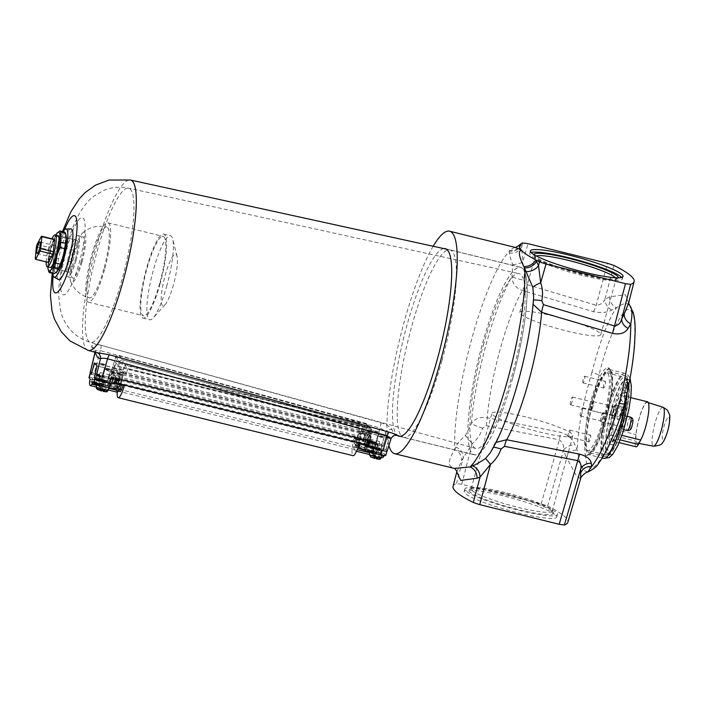 <?xml version="1.0" encoding="UTF-8"?>
<svg xmlns="http://www.w3.org/2000/svg" width="705" height="705" viewBox="0 0 705 705"><rect width="100%" height="100%" fill="white"/><g stroke="black" fill="none" stroke-linecap="round" stroke-linejoin="round"><path stroke-width="0.53" stroke-dasharray="3.52 2.64" d="M601.021 421.008A3.983 0.784 103.9 0 1 601.374 416.761A3.983 0.784 103.9 0 1 603.022 413.341A3.983 0.784 103.9 0 1 603.119 413.403A3.983 0.784 103.9 0 1 602.766 417.651A3.983 0.784 103.9 0 1 601.118 421.07A3.983 0.784 103.9 0 1 601.021 421.008M580.321 415.897A3.983 0.784 103.9 0 1 580.673 411.641A3.983 0.784 103.9 0 1 582.321 408.23A3.983 0.784 103.9 0 1 582.409 408.292A3.983 0.784 103.9 0 1 582.057 412.54A3.983 0.784 103.9 0 1 580.409 415.959A3.983 0.784 103.9 0 1 580.321 415.897M591.142 409.825A3.983 0.784 103.9 0 1 591.495 405.569A3.983 0.784 103.9 0 1 593.143 402.158A3.983 0.784 103.9 0 1 593.231 402.22A3.983 0.784 103.9 0 1 592.879 406.468A3.983 0.784 103.9 0 1 591.231 409.878A3.983 0.784 103.9 0 1 591.142 409.825M570.433 404.705A3.983 0.784 103.9 0 1 570.786 400.458A3.983 0.784 103.9 0 1 572.434 397.047A3.983 0.784 103.9 0 1 572.53 397.1A3.983 0.784 103.9 0 1 572.178 401.356A3.983 0.784 103.9 0 1 570.53 404.767A3.983 0.784 103.9 0 1 570.433 404.705M588.807 441.832A3.446 0.679 103.9 0 1 589.116 438.149A3.446 0.679 103.9 0 1 590.543 435.188A3.446 0.679 103.9 0 1 590.623 435.241A3.446 0.679 103.9 0 1 590.314 438.924A3.446 0.679 103.9 0 1 588.886 441.876A3.446 0.679 103.9 0 1 588.807 441.832M568.098 436.712A3.446 0.679 103.9 0 1 568.406 433.029A3.446 0.679 103.9 0 1 569.834 430.076A3.446 0.679 103.9 0 1 569.913 430.129A3.446 0.679 103.9 0 1 569.614 433.813A3.446 0.679 103.9 0 1 568.186 436.765A3.446 0.679 103.9 0 1 568.098 436.712M603.639 387.988A3.446 0.679 103.9 0 1 603.947 384.304A3.446 0.679 103.9 0 1 605.375 381.343A3.446 0.679 103.9 0 1 605.454 381.396A3.446 0.679 103.9 0 1 605.146 385.08A3.446 0.679 103.9 0 1 603.718 388.041A3.446 0.679 103.9 0 1 603.639 387.988M582.929 382.877A3.446 0.679 103.9 0 1 583.238 379.193A3.446 0.679 103.9 0 1 584.665 376.232A3.446 0.679 103.9 0 1 584.745 376.285A3.446 0.679 103.9 0 1 584.445 379.969A3.446 0.679 103.9 0 1 583.017 382.93A3.446 0.679 103.9 0 1 582.929 382.877M612.143 389.706L624.445 403.621C613.491 442.326 593.636 476.827 588.402 466.261C586.71 464.313 585.679 460.48 585.309 454.76L586.34 455.395L590.111 453.456L595.17 445.833L605.331 419.898C608.556 409.191 610.821 399.127 612.143 389.706L612.345 374.972L609.437 368.204L605.674 370.495L601.506 377.66C598.289 383.723 595.17 391.425 592.165 400.766L599.091 374.928L601.506 377.66M585.309 454.76L585.159 454.584A45.094 8.865 -76.1 0 0 586.322 455.395A45.094 8.865 -76.1 0 0 604.203 419.616A45.094 8.865 -76.1 0 0 607.939 367.834A45.094 8.865 -76.1 0 0 590.059 403.613A45.094 8.865 -76.1 0 0 588.314 410.354L592.165 400.766M531.077 252.46A48.037 6.345 15.4 0 0 529.728 253.448A48.037 6.345 15.4 0 0 583.573 274.73A48.037 6.345 15.4 0 0 622.356 278.969A48.037 6.345 15.4 0 0 621.695 277.418M533.764 254.523A43.86 5.79 15.4 0 0 533.923 255.404A43.86 5.79 15.4 0 0 582.92 273.989A43.86 5.79 15.4 0 0 617.747 278.493A43.86 5.79 15.4 0 0 618.338 277.814M536.293 255.95A42 5.552 15.4 0 0 535.06 256.832A42 5.552 15.4 0 0 535.218 257.642A42 5.552 15.4 0 0 582.136 275.443A42 5.552 15.4 0 0 615.483 279.753A42 5.552 15.4 0 0 616.047 279.136A42 5.552 15.4 0 0 615.439 277.752M553.654 316.096A42 5.552 15.4 0 0 519.752 312.403A42 5.552 15.4 0 0 566.829 331.006A42 5.552 15.4 0 0 600.739 334.708A42 5.552 15.4 0 0 553.654 316.096M503.634 493.209A48.037 6.345 15.4 0 0 464.851 488.979A48.037 6.345 15.4 0 0 518.695 510.261A48.037 6.345 15.4 0 0 557.479 514.491A48.037 6.345 15.4 0 0 503.634 493.209M502.929 495.747A48.037 6.345 15.4 0 0 464.154 491.517A48.037 6.345 15.4 0 0 517.999 512.799A48.037 6.345 15.4 0 0 556.783 517.029A48.037 6.345 15.4 0 0 502.929 495.747M504.286 493.949A43.86 5.79 15.4 0 0 469.459 489.446A43.86 5.79 15.4 0 0 518.043 509.521A43.86 5.79 15.4 0 0 553.275 512.535A43.86 5.79 15.4 0 0 504.286 493.949M505.071 492.504A42 5.552 15.4 0 0 471.715 488.186A42 5.552 15.4 0 0 471.16 488.803A42 5.552 15.4 0 0 518.237 507.415A42 5.552 15.4 0 0 552.147 511.107A42 5.552 15.4 0 0 551.98 510.297A42 5.552 15.4 0 0 505.071 492.504M525.868 416.972A42 5.552 15.4 0 0 491.967 413.28A42 5.552 15.4 0 0 539.043 431.883A42 5.552 15.4 0 0 572.953 435.584A42 5.552 15.4 0 0 525.868 416.972M443.815 248.583A96.603 18.991 -76.1 0 0 404.37 335.034A96.603 18.991 -76.1 0 0 396.668 434.765A96.603 18.991 -76.1 0 0 397.638 435.637M522.951 268.755A96.603 18.991 -76.1 0 0 520.678 267.283A96.603 18.991 -76.1 0 0 480.687 350.2A96.603 18.991 -76.1 0 0 472.094 453.385A96.603 18.991 -76.1 0 0 474.368 454.848A96.603 18.991 -76.1 0 0 514.35 371.94A96.603 18.991 -76.1 0 0 522.951 268.755M587.688 472.112L584.392 470.596C581.678 467.864 579.263 461.026 577.148 450.054L574.875 444.714C572.583 438.713 567.772 434.571 560.449 432.262L487.243 417.783C480.087 416.664 474.809 418.576 471.416 423.511L465.397 435.523C460.444 439.885 457.219 443.718 455.721 447.023L454.822 449.728C449.482 457.668 448.072 463.238 450.601 466.437L454.161 468.393M514.65 247.27L509.574 250.381L509.424 252.883C509.468 254.919 510.561 258.814 512.694 264.56L511.989 276.519C512.112 283.339 515.575 288.001 522.379 290.495L593.478 311.645C600.977 313.179 607.093 312.632 611.808 309.997L616.54 307.759C608.062 319.876 599.867 341.37 591.953 372.249L599.091 374.928C608.045 335.739 625.67 300.683 631.09 311.293C638.236 314.906 634.579 365.763 624.445 403.621L624.524 403.824M628.64 302.965L625.282 294.672L609.543 296.84A10.443 8.451 -115.4 0 0 616.54 307.759C622.797 303.168 627.186 302.419 629.706 305.512M453.086 486.318A139.264 18.392 -164.6 0 1 456.54 483.551L461.731 484.264L541.184 503.881L547.662 506.049A139.264 18.392 -164.6 0 1 567.825 522.308M522.819 242.952L521.762 246.574L521.321 243.586A10.443 10.02 169.9 0 1 509.574 250.381M495.985 442.449L492.804 447.728A10.443 1.392 -160.1 0 1 492.777 447.508L490.142 452.971L492.804 447.728A102.692 20.189 -76.1 0 0 533.253 300.586L533.685 296.708L533.209 300.418A10.443 1.357 10.9 0 0 533.253 300.586L532.98 302.181L533.209 300.418A10.443 1.357 10.9 0 1 533.447 300.198M591.953 372.249C582.973 402.74 578.038 428.675 577.148 450.054A10.443 7.006 -21.6 0 0 565.577 455.783L575.959 474.994L580.603 478.898M533.095 304.287L532.971 302.189C530.416 344.78 509.874 418.911 493.932 445.022L492.777 447.508A10.443 1.392 -160.1 0 1 493.465 447.27M433.187 246.256A114.589 22.525 -76.1 0 0 397.126 350.235A114.589 22.525 -76.1 0 0 388.904 445.534M609.543 296.84L604.811 299.572L613.932 265.45M456.814 471.874L461.572 460.753L472.244 443.753C477.109 439.567 480.581 434.412 482.669 428.279L486.142 425.582A10.443 1.992 -78.9 0 0 487.243 417.783A90.804 17.854 103.9 0 1 522.379 290.495A10.443 2.124 -73.3 0 0 525.225 284.018L523.568 280.088C524.855 273.981 524.52 268.05 522.564 262.313L521.762 246.574A10.443 9.667 -10.2 0 1 509.424 252.883M547.662 506.049L563.568 449.984L565.577 455.783M455.721 447.023A10.443 8.398 31.5 0 1 463.176 457.986L456.54 483.551M588.314 410.354C585.009 429.618 583.952 444.361 585.159 454.584M486.142 425.582L559.373 439.849C562.625 442.273 564.026 445.648 563.568 449.984A10.443 6.389 -20.1 0 1 574.875 444.714M611.808 309.997A10.443 7.958 -119.4 0 1 604.811 299.572C603.127 303.009 600.272 304.921 596.245 305.309L525.225 284.018M461.731 484.264L472.244 443.753L465.397 435.523M521.427 244.335A10.443 9.958 -11 0 1 509.768 251.068A114.589 22.525 -76.1 0 0 471.945 338.259A114.589 22.525 -76.1 0 0 454.822 449.728A10.443 8.812 30.5 0 1 461.572 460.753M482.669 428.279A10.443 1.04 -160.5 0 1 471.416 423.511A102.692 20.189 -76.1 0 1 511.989 276.519A10.443 1.71 11.3 0 0 523.568 280.088M541.184 503.881L559.373 439.849A10.443 1.992 -79 0 0 560.449 432.262M512.694 264.56A10.443 2.459 -20.2 0 0 522.564 262.313L528.001 243.666M593.478 311.645A10.443 2.124 -73.3 0 0 596.245 305.309L607.454 263.282M104.904 381.449L101.185 379.977L107.583 381.74L104.904 381.449M108.059 369.993L104.34 368.521L107.019 368.812L110.738 370.284L108.059 369.993M100.225 376.162L96.514 374.69L102.904 376.452L100.225 376.162M103.379 364.696L99.669 363.234L102.34 363.524L106.058 364.996L103.379 364.696M373.43 443.612L369.711 442.141L372.39 442.432L376.109 443.903L373.43 443.612M376.585 432.156L372.866 430.685L375.545 430.975L379.264 432.447L376.585 432.156M378.109 448.909L374.39 447.437L377.069 447.728L380.779 449.2L378.109 448.909M381.264 437.444L377.545 435.981L380.224 436.272L383.943 437.735L381.264 437.444M122.926 359.964A2.653 2.6 102.4 0 0 119.727 361.815L115.153 376.805L118.096 377.898L122.67 362.908A2.653 0.529 105.4 0 0 122.934 359.973A2.653 0.529 105.4 0 0 122.926 359.964L119.03 355.567A2.653 2.503 159.7 0 0 115.717 357.276L119.727 361.815L122.67 362.908L371.658 431.063A2.653 2.6 104.5 0 0 369.817 427.97L122.749 359.92L369.817 427.97L367.631 426.534L365.842 423.476A2.653 2.503 157.6 0 1 367.481 424.895L369.755 427.953M122.749 359.92L122.793 359.938A2.653 2.653 0 0 1 122.934 359.973L369.817 427.97A2.653 0.529 -74.6 0 1 369.552 430.914L367.561 439.497L369.676 439.647L371.658 431.063L369.42 429.592L367.578 426.446A2.653 0.458 13.8 0 0 364.635 425.353A2.653 0.529 105.4 0 1 365.728 423.352A2.653 0.529 105.4 0 1 365.842 423.476L119.03 355.567A2.653 0.529 -74.6 0 0 118.925 355.435A2.653 0.529 -74.6 0 0 117.823 357.435L115.691 357.179L110.976 372.073L362.555 433.822L364.635 425.353L117.823 357.435L113.082 372.222M397.162 435.426C394.897 435.249 393.187 433.311 392.033 429.618C390.729 427.071 386.983 424.762 380.815 422.692L101.15 345.3C94.805 343.961 91.624 344.472 91.597 346.834L93.8 351.187L95.757 352.491M62.824 256.021A16.444 3.234 -76.1 0 0 64.181 237.136A16.444 3.234 -76.1 0 0 57.66 250.187A16.444 3.234 -76.1 0 0 56.303 269.072A16.444 3.234 -76.1 0 0 62.824 256.021A16.444 3.234 -76.1 0 0 64.181 237.136A16.444 3.234 -76.1 0 0 57.66 250.187A16.444 3.234 -76.1 0 0 56.303 269.072A16.444 3.234 -76.1 0 0 62.824 256.021M75.444 259.14A16.444 3.234 -76.1 0 0 76.81 240.255A16.444 3.234 -76.1 0 0 70.288 253.306A16.444 3.234 -76.1 0 0 68.923 272.192A16.444 3.234 -76.1 0 0 75.444 259.14A16.444 3.234 103.9 0 1 68.923 272.192A16.444 3.234 103.9 0 1 70.288 253.306A16.444 3.234 103.9 0 1 76.81 240.255A16.444 3.234 103.9 0 1 75.444 259.14M483.392 345.08A90.09 17.713 103.9 0 1 519.021 273.584A90.09 17.713 103.9 0 1 511.645 377.06A90.09 17.713 103.9 0 1 475.84 448.503A90.09 17.713 103.9 0 1 483.392 345.08M52.734 273.381A24.79 4.873 103.9 0 1 56.356 248.706A24.79 4.873 103.9 0 1 63.036 231.663M58.4 279.506A26.111 5.129 103.9 0 1 60.824 249.623A26.111 5.129 103.9 0 1 70.897 228.878M441.956 360.74A96.497 18.973 103.9 0 1 403.692 437.303A96.497 18.973 103.9 0 1 403.595 437.276A96.497 18.973 103.9 0 1 411.685 326.486A96.497 18.973 103.9 0 1 449.852 249.905A96.497 18.973 103.9 0 1 449.949 249.923A96.497 18.973 103.9 0 1 441.956 360.74M512.65 378.197A96.497 18.973 103.9 0 1 474.386 454.76A96.497 18.973 103.9 0 1 482.387 343.943A96.497 18.973 103.9 0 1 520.651 267.38A96.497 18.973 103.9 0 1 512.65 378.197M111.549 377.193C114.545 377.889 115.946 377.986 115.77 377.501L113.849 383.494L112.633 382.119L94.373 377.607L114.272 382.524M389.257 438.034L370.169 433.319L367.587 430.394L386.675 435.108L389.257 438.034L385.838 449.57L387.08 450.988A5.085 0.67 -164.6 0 1 387.142 451.147M385.838 449.57L367.878 445.41M115.655 378.206L115.153 376.805M367.561 439.497L118.096 377.898M369.817 427.97A2.653 2.653 0 0 1 371.694 431.125L369.702 439.726L376.162 442.529M365.49 434.914L367.578 426.446A2.653 2.503 157.6 0 0 367.481 424.895A2.653 2.653 0 0 0 365.728 423.352L118.925 355.435A2.653 2.653 0 0 0 115.691 357.179L110.976 372.073L104.481 369.191L369.094 434.527C366.098 433.831 364.696 433.734 364.882 434.218L363.445 440.396L364.811 434.06L365.49 434.914L362.555 433.822M367.587 430.394L364.661 441.771L363.445 440.396C363.269 439.902 364.67 440.008 367.666 440.695L376.038 442.766A5.085 0.67 -164.6 0 1 381.678 444.864L382.921 446.274L386.675 435.108M380.815 422.692A5.305 1.057 105.5 0 1 379.986 428.023C383.212 429.424 385.009 431.081 385.388 433.002A5.305 4.97 -17.3 0 1 392.033 429.618M90.143 372.751A5.085 0.67 -164.6 0 1 94.25 373.192L102.63 375.263L108.508 377.448L109.716 378.823L113.434 367.649L116.025 370.574L96.964 365.869M112.633 382.119L116.025 370.574M389.054 438.607L390.984 438.907M95.034 352.676C95.069 350.711 96.823 350.006 100.313 350.579L94.25 373.192M93.342 366.979L91.253 374.082M370.169 433.319L367.569 445.067M364.661 441.771L382.921 446.274M91.456 374.311L109.716 378.823M101.15 345.3A5.305 1.057 105.5 0 1 100.313 350.579L379.986 428.023L376.038 442.766M387.08 450.988L390.799 439.118A5.305 5.191 -86 0 1 396.166 435.249M91.597 346.834A5.305 4.926 -17.5 0 1 94.999 350.006L94.999 350.006A5.305 4.926 -17.5 0 1 95.122 352.315M94.382 362.943L113.434 367.649M92.558 381.775L119.321 388.385L119.083 389.257A9.553 1.877 -76.1 0 1 120.414 381.061L111.831 378.946A9.553 1.877 103.9 0 1 111.954 378.462L114.844 367.975L123.428 370.099L126.424 373.483L117.841 371.368L115.937 378.277M114.844 367.975L117.841 371.368M367.807 445.675L366.812 444.547L358.228 442.423A9.553 1.877 103.9 0 1 354.571 449.526A9.553 1.877 103.9 0 1 355.232 439.039L363.824 441.163A9.553 1.877 103.9 0 1 363.947 440.678L366.838 430.191L369.834 433.584L366.944 444.062A9.553 1.877 103.9 0 1 366.812 444.547M363.824 441.163L362.828 440.035A15.889 3.12 103.9 0 1 362.96 439.55L367.446 424.639L371.852 429.627L369.147 440.792M120.414 381.061L119.418 379.933A15.889 3.12 -76.1 0 0 117.233 392.174M119.418 379.933L110.835 377.818A15.889 3.12 103.9 0 1 110.967 377.334L115.444 362.423L119.859 367.411L117.153 378.576M355.232 439.039L354.245 437.911L362.828 440.035M354.245 437.911A15.889 3.12 -76.1 0 0 353.055 455.677M114.818 382.33L123.401 384.445A9.553 1.877 -76.1 0 1 123.155 385.265M111.831 378.946L110.835 377.818M367.446 424.639L115.444 362.423M366.318 427.362L114.325 365.137M127.737 368.733L362.555 426.71L359.559 423.317L124.741 365.34L127.737 368.733L126.424 373.483M371.852 429.627L119.859 367.411M371.297 433.002L119.304 370.777M366.838 430.191L358.255 428.076L359.559 423.317M123.428 370.099L124.741 365.34M369.834 433.584L361.251 431.46L358.255 428.076M361.251 431.46L362.555 426.71M124.397 385.573L123.401 384.445M359.224 443.551L358.228 442.423M375.324 457.607L375.271 455.553A6.204 0.82 15.4 0 0 374.381 455.324A6.204 0.82 15.4 0 0 373.509 455.122L373.906 457.563L370.909 456.831A4.177 0.555 -164.6 0 1 373.412 457.007M373.509 455.122L374.32 456.047L369.367 454.822L370.909 456.831M371.2 457.157A4.177 0.555 -164.6 0 0 374.69 458.453L370.566 456.875M370.601 450.266L371.412 451.191L370.997 452.707L370.601 450.266A6.204 0.82 15.4 0 0 369.702 450.037A6.204 0.82 15.4 0 0 368.83 449.825L369.226 452.275L366.239 451.535A4.177 0.555 -164.6 0 1 368.733 451.72M366.239 451.535L364.767 448.997A6.266 0.828 15.4 0 0 371.791 451.773A6.266 0.828 15.4 0 0 376.849 452.328A6.266 0.828 15.4 0 0 369.825 449.552A6.266 0.828 15.4 0 0 364.767 448.997L365.613 445.921A6.266 0.828 -164.6 0 1 370.671 446.476A6.266 0.828 -164.6 0 1 377.695 449.252A6.266 0.828 -164.6 0 1 372.637 448.697A6.266 0.828 -164.6 0 1 365.613 445.921M368.83 449.825L369.649 450.751L364.688 449.526A6.204 0.82 15.4 0 0 364.978 449.861L366.529 451.861L365.886 451.588L370.063 453.192L366.529 451.861A4.177 0.555 -164.6 0 0 370.01 453.165L370.751 452.011A6.204 0.82 15.4 0 0 371.65 452.24A6.204 0.82 15.4 0 0 372.522 452.443L371.835 453.632C376.452 453.967 374.707 454.716 376.849 452.328L377.695 449.252M377.316 453.994A6.266 0.828 -164.6 0 1 370.292 451.218A6.266 0.828 -164.6 0 1 375.351 451.764A6.266 0.828 -164.6 0 1 382.374 454.54A6.266 0.828 -164.6 0 1 377.316 453.994M369.208 442.855A3.313 0.652 -76.1 0 0 369.482 439.048A3.313 0.652 -76.1 0 0 368.169 441.674A3.313 0.652 -76.1 0 0 367.895 445.481A3.313 0.652 -76.1 0 0 369.208 442.855M379.061 445.287A3.313 0.652 -76.1 0 0 379.334 441.48A3.313 0.652 -76.1 0 0 378.021 444.106A3.313 0.652 -76.1 0 0 377.739 447.913A3.313 0.652 -76.1 0 0 379.061 445.287M359.418 440.933A6.9 1.357 -76.1 0 0 359.991 433.011A6.9 1.357 -76.1 0 0 357.259 438.484A6.9 1.357 -76.1 0 0 356.686 446.406A6.9 1.357 -76.1 0 0 359.418 440.933M369.773 443.489A6.9 1.357 -76.1 0 0 370.345 435.567A6.9 1.357 -76.1 0 0 367.605 441.039A6.9 1.357 -76.1 0 0 367.041 448.962A6.9 1.357 -76.1 0 0 369.773 443.489M371.288 453.042L371.782 453.597A4.177 0.555 -164.6 0 0 374.276 453.782L371.288 453.042L371.702 451.517L372.522 452.443M370.997 452.707L373.985 453.447L376.373 452.416A6.204 0.82 15.4 0 1 376.664 452.742L374.276 453.782M376.029 458.091L378.664 458.743L381.044 457.704A6.204 0.82 15.4 0 1 381.334 458.038L378.955 459.07L375.959 458.329M384.093 455.536L384.551 453.87L357.99 447.49M384.551 453.87L385.714 455.192A6.9 0.908 -164.6 0 1 385.794 455.404M381.467 450.301L381.484 450.231A6.9 0.908 15.4 0 0 387.054 450.839A6.9 0.908 15.4 0 0 386.974 450.627L386.093 449.631L389.045 438.14L386.463 435.223L383.185 446.344L382.313 445.357A6.9 0.908 15.4 0 0 374.663 442.511L373.412 447.067L365.833 445.199L354.536 443.586L355.452 444.626L354.8 446.996A11.668 2.291 -76.1 0 0 355.54 451.041A11.668 2.291 -76.1 0 0 357.135 449.631L357.787 447.261M373.412 447.067A6.9 0.908 -164.6 0 1 381.052 449.913L382.216 451.235L355.452 444.626M377.862 447.851A3.842 0.511 -164.6 0 1 382.18 449.552A3.842 0.511 -164.6 0 1 379.07 449.217L377.307 448.777A3.842 0.511 -164.6 0 1 372.998 447.076A3.842 0.511 -164.6 0 1 376.1 447.419L377.862 447.851L376.611 452.416A3.842 0.511 -164.6 0 1 380.92 454.117A3.842 0.511 -164.6 0 1 377.818 453.782L376.047 453.341A3.842 0.511 -164.6 0 1 371.738 451.641A3.842 0.511 -164.6 0 1 374.84 451.976L376.611 452.416M369.499 446.899L373.897 448.424M381.484 450.231L373.914 448.362M386.093 449.631L359.33 443.022L362.282 431.531L359.7 428.614L356.422 439.735L355.796 439.03L354.536 443.586M359.955 443.736L359.33 443.022M382.031 455.774L369.861 452.769M382.216 451.235L381.564 453.606L354.8 446.996M381.564 453.606A11.668 2.291 -76.1 0 0 382.304 457.651M374.663 442.511L367.094 440.634L365.833 445.199M372.628 443.489A3.842 0.511 -164.6 0 1 368.318 441.788A3.842 0.511 -164.6 0 1 371.42 442.123L373.192 442.564A3.842 0.511 -164.6 0 1 377.501 444.265A3.842 0.511 -164.6 0 1 374.399 443.921L372.628 443.489L371.376 448.054A3.842 0.511 -164.6 0 1 367.058 446.344A3.842 0.511 -164.6 0 1 370.169 446.688L371.932 447.12A3.842 0.511 -164.6 0 1 376.25 448.829A3.842 0.511 -164.6 0 1 373.139 448.486L371.376 448.054M367.094 440.634L355.796 439.03M383.185 446.344L356.422 439.735M386.463 435.223L359.7 428.614M389.045 438.14L362.282 431.531M381.334 458.038L376.382 456.814L377.201 457.739M376.382 456.814L376.188 457.492M375.271 455.553L376.091 456.479L381.044 457.704M376.091 456.479L375.836 457.404M374.32 456.047L373.906 457.563M375.43 457.298L374.611 456.373L369.658 455.148M374.611 456.373L374.196 457.898M376.664 452.742L371.702 451.517M371.412 451.191L376.373 452.416M369.649 450.751L369.226 452.275M370.751 452.011L369.94 451.085L364.978 449.861M369.94 451.085L369.517 452.601M92.408 378.47L91.483 382.075A6.204 0.82 15.4 0 0 91.773 382.401L93.324 384.41A4.177 0.555 -164.6 0 0 96.805 385.705L92.681 384.137L96.858 385.741L97.554 384.551A6.204 0.82 15.4 0 0 98.444 384.78A6.204 0.82 15.4 0 0 99.317 384.992L98.629 386.181C103.247 386.516 101.502 387.265 103.644 384.868A6.266 0.828 15.4 0 0 96.62 382.092A6.266 0.828 15.4 0 0 91.562 381.546A6.266 0.828 15.4 0 0 98.585 384.322A6.266 0.828 15.4 0 0 103.644 384.868L104.49 381.793A6.266 0.828 -164.6 0 1 99.431 381.246A6.266 0.828 -164.6 0 1 92.408 378.47A6.266 0.828 -164.6 0 1 97.466 379.017A6.266 0.828 -164.6 0 1 104.49 381.793M95.624 382.374L96.444 383.3L91.483 382.075L93.034 384.084L96.021 384.824L95.624 382.374A6.204 0.82 15.4 0 1 96.497 382.577A6.204 0.82 15.4 0 1 97.396 382.815L97.792 385.256L100.789 385.996L103.168 384.956A6.204 0.82 15.4 0 1 103.459 385.291L101.079 386.322L98.083 385.582L98.577 386.146A4.177 0.555 -164.6 0 0 101.079 386.322M102.824 390.64L105.459 391.284L107.847 390.253A6.204 0.82 15.4 0 1 108.138 390.579L105.75 391.619L102.763 390.878M100.207 389.557A4.177 0.555 -164.6 0 0 97.704 389.371L100.7 390.112L100.304 387.671A6.204 0.82 15.4 0 1 101.176 387.873A6.204 0.82 15.4 0 1 102.066 388.102L102.119 390.156M102.146 384.313A6.266 0.828 -164.6 0 1 109.169 387.089A6.266 0.828 -164.6 0 1 104.111 386.534A6.266 0.828 -164.6 0 1 97.087 383.758A6.266 0.828 -164.6 0 1 102.146 384.313M109.002 377.686A3.313 0.652 103.9 0 1 110.324 375.06A3.313 0.652 103.9 0 1 110.042 378.867A3.313 0.652 103.9 0 1 108.729 381.493A3.313 0.652 103.9 0 1 109.002 377.686M99.158 375.254A3.313 0.652 103.9 0 1 100.471 372.628A3.313 0.652 103.9 0 1 100.198 376.435A3.313 0.652 103.9 0 1 98.885 379.061A3.313 0.652 103.9 0 1 99.158 375.254M118.793 379.607A6.9 1.357 103.9 0 1 121.533 374.135A6.9 1.357 103.9 0 1 120.96 382.057A6.9 1.357 103.9 0 1 118.228 387.53A6.9 1.357 103.9 0 1 118.793 379.607M108.447 377.052A6.9 1.357 103.9 0 1 111.178 371.579A6.9 1.357 103.9 0 1 110.606 379.501A6.9 1.357 103.9 0 1 107.874 384.974A6.9 1.357 103.9 0 1 108.447 377.052M97.995 389.706A4.177 0.555 -164.6 0 0 101.485 391.002L97.361 389.424M90.231 379.14L116.995 385.75L116.078 384.719L94.549 378.224L95.809 373.659L103.379 375.527L102.128 380.092M88.98 377.616A6.9 0.908 -164.6 0 1 94.549 378.224M120.238 389.424L119.321 388.385M99.423 376.038A3.842 0.511 -164.6 0 1 95.113 374.329A3.842 0.511 -164.6 0 1 98.224 374.672L99.987 375.104A3.842 0.511 -164.6 0 1 104.296 376.814A3.842 0.511 -164.6 0 1 101.194 376.47L99.423 376.038L98.171 380.594A3.842 0.511 -164.6 0 1 93.862 378.893A3.842 0.511 -164.6 0 1 96.964 379.228L98.726 379.669A3.842 0.511 -164.6 0 1 103.045 381.37A3.842 0.511 -164.6 0 1 99.934 381.035L98.171 380.594M91.201 374.258L117.964 380.859L117.338 380.154L103.379 375.527M95.809 373.659A6.9 0.908 15.4 0 0 90.284 372.98M89.579 381.511L116.343 388.12L116.995 385.75M117.083 392.165A11.668 2.291 103.9 0 1 116.343 388.12M96.656 385.318L108.826 388.323M95.545 378.938A6.9 0.908 15.4 0 0 102.63 381.379L110.183 383.317M104.666 380.4A3.842 0.511 -164.6 0 1 108.975 382.101A3.842 0.511 -164.6 0 1 105.873 381.766L104.102 381.326A3.842 0.511 -164.6 0 1 99.793 379.625A3.842 0.511 -164.6 0 1 102.895 379.96L104.666 380.4L103.406 384.956A3.842 0.511 -164.6 0 1 107.715 386.666A3.842 0.511 -164.6 0 1 104.613 386.322L102.842 385.891A3.842 0.511 -164.6 0 1 98.533 384.181A3.842 0.511 -164.6 0 1 101.635 384.525L103.406 384.956M110.2 383.247L113.778 383.758M115.188 382.744L120.872 384.146L121.498 384.86M96.946 365.93L123.824 372.663L120.872 384.146M97.052 366.054L96.109 369.737M94.567 363.154L121.242 369.737L123.824 372.663M117.964 380.859L121.242 369.737M117.338 380.154L116.078 384.719M96.444 383.3L96.021 384.824M97.554 384.551L96.735 383.626L91.773 382.401M96.735 383.626L96.312 385.15M103.459 385.291L98.506 384.066L99.317 384.992M98.506 384.066L98.083 385.582M97.396 382.815L98.206 383.731L103.168 384.956M98.206 383.731L97.792 385.256M96.162 387.371L101.115 388.587L100.304 387.671M101.115 388.587L100.7 390.112M102.225 389.847L101.414 388.922L96.453 387.697M101.414 388.922L100.991 390.438M108.138 390.579L103.177 389.354L103.996 390.279M103.177 389.354L102.992 390.041M102.066 388.102L102.886 389.028L107.847 390.253M102.886 389.028L102.63 389.953M112.571 379.537A3.657 0.723 -76.1 0 0 112.879 375.342A3.657 0.723 -76.1 0 0 111.425 378.241A3.657 0.723 -76.1 0 0 111.126 382.436A3.657 0.723 -76.1 0 0 112.571 379.537M366.864 442.317A3.657 0.723 -76.1 0 0 367.164 438.122A3.657 0.723 -76.1 0 0 365.719 441.022A3.657 0.723 -76.1 0 0 365.41 445.216A3.657 0.723 -76.1 0 0 366.864 442.317M118.969 379.739A6.266 1.234 -76.1 0 0 118.449 386.93A6.266 1.234 -76.1 0 0 120.934 381.96A6.266 1.234 -76.1 0 0 121.454 374.769A6.266 1.234 -76.1 0 0 118.969 379.739M111.02 377.774A6.266 1.234 -76.1 0 0 110.5 384.974A6.266 1.234 -76.1 0 0 112.985 380.004A6.266 1.234 -76.1 0 0 113.505 372.804A6.266 1.234 -76.1 0 0 111.02 377.774M357.03 438.228A8.354 1.639 -76.1 0 0 356.333 447.816A8.354 1.639 -76.1 0 0 359.647 441.189A8.354 1.639 -76.1 0 0 360.343 431.601A8.354 1.639 -76.1 0 0 357.03 438.228M118.643 379.369A8.354 1.639 -76.1 0 0 117.955 388.966A8.354 1.639 -76.1 0 0 121.269 382.33A8.354 1.639 -76.1 0 0 121.956 372.742A8.354 1.639 -76.1 0 0 118.643 379.369M365.305 440.563A6.266 1.234 -76.1 0 0 364.785 447.754A6.266 1.234 -76.1 0 0 367.27 442.784A6.266 1.234 -76.1 0 0 367.79 435.584A6.266 1.234 -76.1 0 0 365.305 440.563M357.356 438.598A6.266 1.234 -76.1 0 0 356.836 445.789A6.266 1.234 -76.1 0 0 359.321 440.819A6.266 1.234 -76.1 0 0 359.841 433.628A6.266 1.234 -76.1 0 0 357.356 438.598M57.872 235.585L76.81 240.255L57.872 235.585A16.444 3.234 -76.1 0 0 51.35 248.627A16.444 3.234 -76.1 0 0 49.984 267.512L68.923 272.192L49.984 267.512M57.096 233.099L55.607 236.166A21.485 4.221 -76.1 0 0 53.818 240.475L50.813 248.019L49.553 255.986A21.485 4.221 -76.1 0 0 48.68 261.335L47.834 266.243L48.389 270.315M55.739 235.056A19.899 3.913 -76.1 0 0 50.813 248.019A19.899 3.913 -76.1 0 0 47.834 266.243A19.899 3.913 -76.1 0 0 47.852 266.983M48.742 271.584L53.307 272.712A21.485 4.221 -76.1 0 0 54.215 273.751M49.553 255.986L54.109 257.113A21.485 4.221 -76.1 0 0 53.236 262.463L48.68 261.335M55.607 236.166L60.172 237.285A21.485 4.221 -76.1 0 0 58.383 241.604L53.818 240.475M54.109 257.113L57.123 249.57A19.899 3.913 -76.1 0 0 54.144 267.803L53.236 262.463M60.172 237.285L63.221 234.871A19.899 3.913 -76.1 0 0 57.123 249.57L58.383 241.604M66.032 235.32A19.899 3.913 -76.1 0 0 63.221 234.871L64.516 232.033M53.307 272.712L54.144 267.803A19.899 3.913 -76.1 0 0 57.061 271.575M173.483 284.741A26.526 5.217 103.9 0 1 165.12 304.622A26.526 5.217 103.9 0 1 165.164 275.329A26.526 5.217 103.9 0 1 177.043 256.32A26.526 5.217 103.9 0 1 173.483 284.741M166.918 285.446A43.234 8.495 103.9 0 1 153.285 317.84A43.234 8.495 103.9 0 1 149.777 319.744A43.234 8.495 103.9 0 1 153.355 270.094A43.234 8.495 103.9 0 1 170.504 235.796A43.234 8.495 103.9 0 1 172.725 239.11A43.234 8.495 103.9 0 1 166.918 285.446M160.088 283.754A43.234 8.495 103.9 0 1 142.948 318.061A43.234 8.495 103.9 0 1 146.534 268.411A43.234 8.495 103.9 0 1 163.675 234.104A43.234 8.495 103.9 0 1 160.088 283.754M104.525 269.707A40.846 8.028 103.9 0 1 88.328 302.119A40.846 8.028 103.9 0 1 91.712 255.21A40.846 8.028 103.9 0 1 107.909 222.798A40.846 8.028 103.9 0 1 104.525 269.707M159.718 283.331A40.846 8.028 103.9 0 1 143.52 315.743A40.846 8.028 103.9 0 1 146.904 268.834A40.846 8.028 103.9 0 1 163.102 236.422A40.846 8.028 103.9 0 1 159.718 283.331M81.974 262.066A25.891 5.094 103.9 0 1 70.615 281.365A25.891 5.094 103.9 0 1 73.858 252.875A25.891 5.094 103.9 0 1 82.573 232.923A25.891 5.094 103.9 0 1 81.974 262.066M103.838 268.931A36.501 7.173 103.9 0 1 89.368 297.889A36.501 7.173 103.9 0 1 92.39 255.977A36.501 7.173 103.9 0 1 106.869 227.019A36.501 7.173 103.9 0 1 103.838 268.931M76.202 259.995A21.256 4.177 103.9 0 1 67.777 276.862A21.256 4.177 103.9 0 1 69.531 252.452A21.256 4.177 103.9 0 1 77.964 235.585A21.256 4.177 103.9 0 1 76.202 259.995M81.251 261.238A21.256 4.177 103.9 0 1 72.826 278.105A21.256 4.177 103.9 0 1 74.589 253.694A21.256 4.177 103.9 0 1 83.014 236.836A21.256 4.177 103.9 0 1 81.251 261.238M46.177 261.925A16.444 3.234 103.9 0 1 48.619 247.948A16.444 3.234 103.9 0 1 51.897 238.757M71.936 255.166A5.966 1.172 103.9 0 1 74.298 250.425A5.966 1.172 103.9 0 1 73.805 257.281A5.966 1.172 103.9 0 1 71.434 262.013A5.966 1.172 103.9 0 1 71.936 255.166M36.378 246.856L49.006 249.967A11.941 2.344 103.9 0 1 49.667 247.561L37.039 244.441M48.266 262.436A11.941 2.344 103.9 0 1 47.878 261.996L35.25 258.876M49.006 249.967L47.878 261.996M54.126 239.303L49.667 247.561M611.173 415.412A4.618 0.908 103.9 0 1 611.587 410.486A4.618 0.908 103.9 0 1 613.491 406.529A4.618 0.908 103.9 0 1 613.606 406.591A4.618 0.908 103.9 0 1 613.191 411.526A4.618 0.908 103.9 0 1 611.279 415.483A4.618 0.908 103.9 0 1 611.173 415.412M593.399 401.612A4.618 0.908 -76.1 0 0 593.293 401.542A4.618 0.908 -76.1 0 0 591.38 405.498A4.618 0.908 -76.1 0 0 590.975 410.433A4.618 0.908 -76.1 0 0 591.081 410.504A4.618 0.908 -76.1 0 0 592.993 406.538A4.618 0.908 -76.1 0 0 593.399 401.612M621.052 426.604A4.618 0.908 103.9 0 1 621.466 421.669A4.618 0.908 103.9 0 1 623.379 417.712A4.618 0.908 103.9 0 1 623.484 417.783A4.618 0.908 103.9 0 1 623.079 422.709A4.618 0.908 103.9 0 1 621.167 426.675A4.618 0.908 103.9 0 1 621.052 426.604M603.286 412.795A4.618 0.908 -76.1 0 0 603.18 412.725A4.618 0.908 -76.1 0 0 601.268 416.681A4.618 0.908 -76.1 0 0 600.854 421.616A4.618 0.908 -76.1 0 0 600.968 421.687A4.618 0.908 -76.1 0 0 602.872 417.721A4.618 0.908 -76.1 0 0 603.286 412.795M586.578 449.913A40.079 7.878 -76.1 0 0 587.547 450.53A40.079 7.878 -76.1 0 0 604.132 416.056A40.079 7.878 -76.1 0 0 607.684 373.306A40.079 7.878 -76.1 0 0 606.767 372.707A40.079 7.878 -76.1 0 0 590.164 407.032A40.079 7.878 -76.1 0 0 586.578 449.913M636.8 442.819A20.983 4.124 -76.1 0 0 637.338 443.154A20.983 4.124 -76.1 0 0 646.009 425.018A20.983 4.124 -76.1 0 0 647.851 402.722A20.983 4.124 -76.1 0 0 647.401 402.414A20.983 4.124 -76.1 0 0 638.704 420.295A20.983 4.124 -76.1 0 0 636.8 442.819M626.437 386.005L623.89 392.773L625.397 384.833L626.437 386.005L629.327 386.948L627.106 392.844L623.89 392.773M647.507 401.779A21.617 4.248 -76.1 0 0 640.951 412.478A21.617 4.248 -76.1 0 0 635.919 434.553L635.302 440.933A13.792 2.714 103.9 0 0 636.086 446.811M627.106 392.844L628.419 385.917L625.397 384.833M628.419 385.917L629.327 386.948M622.445 429.266A6.891 1.357 103.9 0 1 623 422.145A6.891 1.357 103.9 0 1 623.37 420.788A6.891 1.357 103.9 0 1 625.908 415.994A6.891 1.357 103.9 0 1 626.075 416.1A6.891 1.357 103.9 0 1 625.458 423.458A6.891 1.357 103.9 0 1 622.603 429.371A6.891 1.357 103.9 0 1 622.445 429.266M612.566 418.083A6.891 1.357 103.9 0 1 613.174 410.724A6.891 1.357 103.9 0 1 616.029 404.802A6.891 1.357 103.9 0 1 616.188 404.908A6.891 1.357 103.9 0 1 615.641 412.037A24.666 4.847 103.9 0 1 624.322 393.302A3.172 0.626 -76.1 0 0 625.467 390.808L627.071 384.974A2.653 0.52 103.9 0 1 628.129 382.868A2.653 0.52 103.9 0 1 628.19 382.903L629.019 383.846A2.653 0.52 103.9 0 1 628.737 386.851L627.133 392.685A3.172 0.626 -76.1 0 0 626.683 395.972A24.666 4.847 103.9 0 1 623.37 420.788A24.666 4.847 -76.1 0 1 623 422.145A24.666 4.847 103.9 0 1 617.677 436.448A19.59 3.851 103.9 0 1 612.24 444.776A19.59 3.851 103.9 0 1 611.773 444.476A19.59 3.851 103.9 0 1 612.046 430.076A24.666 4.847 103.9 0 1 615.262 413.394A6.891 1.357 103.9 0 1 612.724 418.188A6.891 1.357 103.9 0 1 612.566 418.083M623.053 427.054A4.574 0.899 -76.1 0 0 623.167 427.124A4.574 0.899 -76.1 0 0 625.053 423.194A4.574 0.899 -76.1 0 0 625.467 418.312A4.574 0.899 -76.1 0 0 625.353 418.241A4.574 0.899 -76.1 0 0 623.458 422.172A4.574 0.899 -76.1 0 0 623.053 427.054M621.07 426.56A4.574 0.899 -76.1 0 0 621.175 426.631A4.574 0.899 -76.1 0 0 623.07 422.709A4.574 0.899 -76.1 0 0 623.476 417.818A4.574 0.899 -76.1 0 0 623.37 417.748A4.574 0.899 -76.1 0 0 621.475 421.678A4.574 0.899 -76.1 0 0 621.07 426.56M613.174 415.871A4.574 0.899 -76.1 0 0 613.279 415.941A4.574 0.899 -76.1 0 0 615.174 412.011A4.574 0.899 -76.1 0 0 615.58 407.129A4.574 0.899 -76.1 0 0 615.474 407.058A4.574 0.899 -76.1 0 0 613.579 410.98A4.574 0.899 -76.1 0 0 613.174 415.871M611.182 415.377A4.574 0.899 -76.1 0 0 611.288 415.448A4.574 0.899 -76.1 0 0 613.183 411.517A4.574 0.899 -76.1 0 0 613.588 406.635A4.574 0.899 -76.1 0 0 613.482 406.565A4.574 0.899 -76.1 0 0 611.587 410.495A4.574 0.899 -76.1 0 0 611.182 415.377M610.063 429.583A19.59 3.851 -76.1 0 0 609.79 443.983A19.59 3.851 -76.1 0 0 610.248 444.282A19.59 3.851 -76.1 0 0 615.685 435.954A24.666 4.847 -76.1 0 0 624.692 395.479A3.172 0.626 103.9 0 1 625.141 392.2L626.745 386.366A2.653 0.52 -76.1 0 0 627.027 383.361L626.199 382.418A2.653 0.52 -76.1 0 0 626.137 382.374A2.653 0.52 -76.1 0 0 625.088 384.481L623.476 390.314A3.172 0.626 103.9 0 1 622.339 392.817A24.666 4.847 -76.1 0 0 610.063 429.583L612.046 430.076M610.697 370.231A43.833 8.619 -76.1 0 0 609.666 369.561A43.833 8.619 -76.1 0 0 591.521 407.182A43.833 8.619 -76.1 0 0 587.617 454.002A43.833 8.619 -76.1 0 0 588.649 454.663A43.833 8.619 -76.1 0 0 606.793 417.043A43.833 8.619 -76.1 0 0 610.697 370.231M588.173 452.002A41.745 8.204 -76.1 0 0 589.151 452.636A41.745 8.204 -76.1 0 0 606.432 416.814A41.745 8.204 -76.1 0 0 610.142 372.222A41.745 8.204 -76.1 0 0 609.164 371.588A41.745 8.204 -76.1 0 0 591.883 407.411A41.745 8.204 -76.1 0 0 588.173 452.002M615.641 412.037A24.666 4.847 -76.1 0 0 615.262 413.394A6.891 1.357 103.9 0 0 615.641 412.037M615.685 435.954L617.677 436.448M97.158 251.2A79.418 15.616 103.9 0 1 128.574 188.173A79.418 15.616 103.9 0 1 122.071 279.392A79.418 15.616 103.9 0 1 90.496 342.374A79.418 15.616 103.9 0 1 97.158 251.2M66.631 249.165A39.788 7.826 103.9 0 1 83.34 218.197A39.788 7.826 103.9 0 1 79.11 263.282A39.788 7.826 103.9 0 1 62.392 294.249A39.788 7.826 103.9 0 1 66.631 249.165M53.139 275.681A39.788 7.826 103.9 0 1 58.674 247.199A39.788 7.826 103.9 0 1 64.463 229.821M88.284 350.429A87.772 17.255 103.9 0 1 95.642 249.667A87.772 17.255 103.9 0 1 130.354 180.013M386.455 435.664L385.388 433.002L381.678 444.864M367.666 440.695L369.094 434.527M104.481 369.191L102.63 375.263M108.508 377.448L110.359 371.376M370.116 441.03L370.284 440.343M362.96 439.55L110.967 377.334M366.944 444.062L114.95 381.846M363.947 440.678L111.954 378.462M381.52 457.615A6.266 0.828 15.4 0 0 374.496 454.84A6.266 0.828 15.4 0 0 369.438 454.293M370.504 452.152A4.177 0.555 -164.6 0 1 373.985 453.447M378.955 459.07A4.177 0.555 -164.6 0 1 376.452 458.893M375.175 457.448A4.177 0.555 -164.6 0 1 378.664 458.743M381.052 449.913L382.313 445.357M386.974 450.627L385.714 455.192M379.07 449.217L377.818 453.782M376.1 447.419L374.84 451.976M377.307 448.777L376.047 453.341M371.42 442.123L370.169 446.688M374.399 443.921L373.139 448.486M373.192 442.564L371.932 447.12M97.299 384.701A4.177 0.555 -164.6 0 1 100.789 385.996M108.323 390.165A6.266 0.828 15.4 0 0 101.3 387.389A6.266 0.828 15.4 0 0 96.241 386.833M105.75 391.619A4.177 0.555 -164.6 0 1 103.247 391.434M101.978 389.988A4.177 0.555 -164.6 0 1 105.459 391.284M93.034 384.084A4.177 0.555 -164.6 0 1 95.528 384.26M98.224 374.672L96.964 379.228M101.194 376.47L99.934 381.035M99.987 375.104L98.726 379.669M105.873 381.766L104.613 386.322M102.895 379.96L101.635 384.525M104.102 381.326L102.842 385.891M627.168 380.894A37.365 7.341 103.9 0 1 623.185 423.229A37.365 7.341 103.9 0 1 607.499 452.302A37.365 7.341 103.9 0 1 611.473 409.966A37.365 7.341 103.9 0 1 627.168 380.894M604.634 454.038A39.753 7.817 -76.1 0 0 605.595 454.646A39.753 7.817 -76.1 0 0 622.039 420.453A39.753 7.817 -76.1 0 0 625.564 378.056A39.753 7.817 -76.1 0 0 624.648 377.466A39.753 7.817 -76.1 0 0 608.186 411.508A39.753 7.817 -76.1 0 0 604.634 454.038M613.209 440.149L615.571 435.743A24.005 4.715 -76.1 0 0 624.463 403.348A24.005 4.715 -76.1 0 0 619.149 397.338A24.005 4.715 -76.1 0 0 610.213 429.68L609.596 436.06A16.18 3.181 -76.1 0 0 610.133 442.705A16.18 3.181 -76.1 0 0 613.209 440.149A2.388 1.851 -151.8 0 1 613.376 439.585A2.388 1.851 -151.8 0 1 615.659 438.81A13.792 2.714 103.9 0 1 613.359 441.198A13.792 2.714 103.9 0 1 613.042 440.986A13.792 2.714 103.9 0 1 612.583 435.32L635.302 440.933M668.86 417.492A11.597 2.282 103.9 0 1 667.626 430.623A11.597 2.282 103.9 0 1 662.762 439.647A11.597 2.282 103.9 0 1 663.995 426.507A11.597 2.282 103.9 0 1 668.86 417.492M663.026 407.208A20.066 3.948 -76.1 0 0 654.707 424.322A20.066 3.948 -76.1 0 0 652.892 445.86A20.066 3.948 -76.1 0 0 653.403 446.177M609.596 436.06A2.388 1.401 5.5 0 1 612.583 435.32L613.191 428.94L635.919 434.553M610.213 429.68A2.388 1.401 -174.5 0 1 613.191 428.94A21.617 4.248 103.9 0 1 618.232 406.864A21.617 4.248 103.9 0 1 624.78 396.175A21.617 4.248 103.9 0 1 625.176 411.35A21.617 4.248 103.9 0 1 618.021 434.403L621.933 435.373M630.737 397.646L624.084 395.743C623.713 396.36 625.643 393.795 623.634 409.164C621.722 419.827 619.087 428.499 615.738 435.179A2.388 1.851 28.2 0 1 618.021 434.403L615.659 438.81L620.25 439.938M619.166 442.634L612.187 441.348L615.738 435.179A2.388 1.851 28.2 0 0 615.571 435.743M630.649 417.157A6.891 1.357 -76.1 0 0 627.794 423.079A6.891 1.357 -76.1 0 0 627.177 430.438A6.891 1.357 -76.1 0 0 627.344 430.543M630.349 428.561A4.283 0.846 103.9 0 1 630.808 423.705A4.283 0.846 103.9 0 1 632.605 420.374A4.283 0.846 103.9 0 1 632.156 425.23A4.283 0.846 103.9 0 1 630.349 428.561M620.929 406.08A6.891 1.357 -76.1 0 0 620.761 405.974A6.891 1.357 -76.1 0 0 617.915 411.887A6.891 1.357 -76.1 0 0 617.298 419.255A6.891 1.357 -76.1 0 0 617.457 419.36A6.891 1.357 -76.1 0 0 620.312 413.438A6.891 1.357 -76.1 0 0 620.929 406.08M620.471 417.369A4.283 0.846 103.9 0 1 620.929 412.522A4.283 0.846 103.9 0 1 622.726 409.191A4.283 0.846 103.9 0 1 622.268 414.038A4.283 0.846 103.9 0 1 620.471 417.369M603.321 455.747A41.745 8.204 -76.1 0 0 604.3 456.382A41.745 8.204 -76.1 0 0 621.581 420.55A41.745 8.204 -76.1 0 0 625.291 375.959A41.745 8.204 -76.1 0 0 624.313 375.324A41.745 8.204 -76.1 0 0 607.031 411.156A41.745 8.204 -76.1 0 0 603.321 455.747M607.181 453.456A38.563 7.579 -76.1 0 0 623.379 423.441A38.563 7.579 -76.1 0 0 627.485 379.739A38.563 7.579 -76.1 0 0 611.279 409.755A38.563 7.579 -76.1 0 0 607.181 453.456M629.468 380.233A38.563 7.579 -76.1 0 0 613.271 410.248A38.563 7.579 -76.1 0 0 609.164 453.95A38.563 7.579 -76.1 0 0 625.361 423.934A38.563 7.579 -76.1 0 0 629.468 380.233M627.318 391.813A43.833 8.619 -76.1 0 0 625.846 373.967A43.833 8.619 -76.1 0 0 624.815 373.298A43.833 8.619 -76.1 0 0 606.67 410.918A43.833 8.619 -76.1 0 0 602.766 457.739A43.833 8.619 -76.1 0 0 603.797 458.409M622.339 392.817L624.322 393.302M624.692 395.479L626.683 395.972M625.141 392.2L627.133 392.685M626.745 386.366L628.737 386.851M627.027 383.361L629.019 383.846M626.199 382.418L628.19 382.903M625.088 384.481L627.071 384.974M623.476 390.314L625.467 390.808M582.321 408.23L603.022 413.341M572.434 397.047L593.143 402.158M569.834 430.076L590.543 435.188M584.665 376.232L605.375 381.343M607.939 367.834L609.437 368.204M529.728 253.448L530.424 250.918M535.218 257.642L533.923 255.404M519.752 312.403L535.06 256.832M464.154 491.517L464.851 488.979M471.715 488.186L469.459 489.446M471.16 488.803L491.967 413.28M520.678 267.283L445.252 248.662M474.368 454.848L398.942 436.228M552.147 511.107L572.953 435.584M551.98 510.297L553.275 512.535M556.783 517.029L557.479 514.491M600.739 334.708L616.047 279.136M615.483 279.753L617.747 278.493M622.356 278.969L623.053 276.43M583.017 382.93L603.718 388.041M568.186 436.765L588.886 441.876M570.53 404.767L591.231 409.878M580.409 415.959L601.118 421.07M104.34 368.521L101.185 379.977M99.669 363.234L96.514 374.69M372.866 430.685L369.711 442.141M377.545 435.981L374.39 447.437M475.84 448.503L90.496 342.374C82.088 339.969 75.127 335.457 69.592 328.847C65.212 323.383 62.252 317.541 60.718 311.319L58.797 296.602C58.303 285.067 60.753 268.852 66.147 247.948C69.689 234.871 74.043 223.529 79.207 213.932C83.895 205.807 88.76 199.903 93.809 196.21L103.776 190.421C111.742 187.142 120.009 186.393 128.574 188.173L519.021 273.584M62.498 231.531L58.092 245.728L52.196 273.249M400.158 436.333L403.595 437.276M403.692 437.303L474.386 454.76M449.949 249.923L520.651 267.38M446.371 249.138L449.852 249.905M96.25 352.703L94.999 350.006L95.06 352.095M383.943 437.735L380.779 449.2M379.264 432.447L376.109 443.903M106.058 364.996L102.904 376.452M110.738 370.284L107.583 381.74M354.571 449.526L119.753 391.548M370.055 452.064L370.292 451.218M379.334 441.48L369.482 439.048M370.345 435.567L359.991 433.011M381.564 457.466L369.402 454.461M356.501 451.279L355.54 451.041M382.18 449.552L380.92 454.117M372.998 447.076L371.738 451.641M368.318 441.788L367.058 446.344M377.501 444.265L376.25 448.829M367.041 448.962L356.686 446.406M377.739 447.913L367.895 445.481M382.18 455.227L382.374 454.54M108.967 387.812L109.169 387.089M100.471 372.628L110.324 375.06M111.178 371.579L121.533 374.135M96.197 387.01L108.358 390.015M95.113 374.329L93.862 378.893M104.296 376.814L103.045 381.37M108.975 382.101L107.715 386.666M99.793 379.625L98.533 384.181M107.874 384.974L118.228 387.53M98.885 379.061L108.729 381.493M96.858 384.595L97.087 383.758M367.164 438.122L112.879 375.342M118.449 386.93L110.5 384.974M356.333 447.816L121.383 389.812M119.233 389.275L117.955 388.966M364.785 447.754L356.836 445.789M367.79 435.584L359.841 433.628M360.343 431.601L121.956 372.742M121.454 374.769L113.505 372.804M365.41 445.216L111.126 382.436M165.12 304.622L153.285 317.84M142.948 318.061L149.777 319.744M88.328 302.119L143.52 315.743M70.615 281.365C74.157 289.887 80.405 295.395 89.368 297.889M67.777 276.862L72.826 278.105M40 241.956L74.298 250.425M37.145 253.553L71.434 262.013M77.964 235.585L83.014 236.836M82.573 232.923C89.676 227.028 97.775 225.062 106.869 227.019M107.909 222.798L163.102 236.422M163.675 234.104L170.504 235.796M177.043 256.32L172.725 239.11M606.767 372.707L624.648 377.466L626.683 378.752C630.147 385.097 629.442 398.246 624.551 418.188C621.925 428.755 618.928 437.585 615.571 444.696C612.874 451.35 609.543 454.672 605.595 454.646L587.547 450.53M593.293 401.542L613.491 406.529M603.18 412.725L623.379 417.712M638.906 443.445L637.338 443.154M648.38 402.714L647.401 402.414M600.968 421.687L621.167 426.675M591.081 410.504L613.279 415.941M616.029 404.802L622.198 406.847C623.387 407.693 623.326 410.442 622.013 415.086C621.431 418.18 619.915 419.598 617.457 419.36L612.724 418.188M627.397 416.355L625.908 415.994M621.175 426.631L623.167 427.124M609.164 371.588L624.313 375.324L626.842 376.893C630.614 384.419 629.935 398.184 624.815 418.18C622.118 429.01 619.052 438.113 615.597 445.489C609.79 456.611 608.23 456.382 604.3 456.382L589.151 452.636M609.666 369.561L624.815 373.298L628.402 375.509L630.041 378.232M602.185 458.003L588.649 454.663M610.248 444.282L612.24 444.776M626.137 382.374L628.129 382.868M613.482 406.565L615.474 407.058M623.37 417.748L625.353 418.241M623.802 429.671L622.603 429.371"/><path stroke-width="1.06" d="M569.208 255.148A48.037 6.345 15.4 0 0 530.424 250.918A48.037 6.345 15.4 0 0 584.269 272.2A48.037 6.345 15.4 0 0 623.053 276.43A48.037 6.345 15.4 0 0 569.208 255.148M621.695 277.418A48.037 6.345 15.4 0 0 568.503 257.677A48.037 6.345 15.4 0 0 531.077 252.46M618.338 277.814A43.86 5.79 15.4 0 0 569.164 258.427A43.86 5.79 15.4 0 0 533.764 254.523M615.439 277.752A42 5.552 15.4 0 0 568.961 260.533A42 5.552 15.4 0 0 536.293 255.95M397.638 435.637A96.603 18.991 -76.1 0 0 398.942 436.228A96.603 18.991 -76.1 0 0 438.924 353.32A96.603 18.991 -76.1 0 0 447.516 250.134A96.603 18.991 -76.1 0 0 445.252 248.662A96.603 18.991 -76.1 0 0 443.815 248.583M495.985 442.449L506.648 439.744L579.81 454.179C586.939 456.267 590.755 459.299 591.257 463.255L591.689 466.516L587.644 472.121C593.539 469.204 597.17 466.287 598.545 463.379C602.114 458.611 605.745 452.249 609.446 444.3C614.813 432.72 619.845 419.228 624.524 403.824L624.524 403.824C629.785 382.383 633.152 362.485 634.606 344.102L635.161 331.209C635.223 323.639 634.597 317.435 633.275 312.615L629.706 305.521C632.262 308.173 632.614 314.28 630.764 323.851L628.067 328.407C625.212 333.095 620.092 334.769 612.724 333.439L541.669 312.333L533.095 304.287M624.445 403.621C624.718 404.238 623.026 404.124 619.387 403.295C627.009 371.958 630.799 345.476 630.764 323.851A10.443 8.284 26.5 0 1 624.348 313.602L628.525 303.423L634.112 281.63A139.264 18.392 -164.6 0 1 630.658 284.388L621.748 318.739L624.348 313.602M580.726 472.932L580.629 469.292L564.388 524.987A139.264 18.392 -164.6 0 0 567.825 522.308L580.603 478.898L580.726 472.932A10.443 9.57 177.5 0 1 591.689 466.516C600.898 454.425 610.133 433.355 619.387 403.295M388.904 445.534A114.589 22.525 -76.1 0 0 391.927 451.958A114.589 22.525 -76.1 0 0 394.624 453.694A114.589 22.525 -76.1 0 0 442.061 355.346A114.589 22.525 -76.1 0 0 452.258 232.941A114.589 22.525 -76.1 0 0 449.561 231.196A114.589 22.525 -76.1 0 0 433.187 246.256M394.624 453.694L454.179 468.402L470.059 466.966L472.359 465.846C475.734 464.657 480.158 462.18 485.613 458.409L490.213 452.866M533.676 296.92L532.821 287.34L523.833 266.516C519.444 257.783 518.342 252.416 520.537 250.434L519.277 248.997L514.8 247.305L449.561 231.196M523.833 266.516A10.443 7.746 -28.8 0 0 535.791 259.969L538.514 265.538L539.545 261.89A139.264 18.392 -164.6 0 1 535.791 259.969A139.264 18.392 -164.6 0 1 521.815 250.716A139.264 18.392 -164.6 0 1 520.449 249.173A139.264 18.392 -164.6 0 1 519.929 244.653A139.264 18.392 -164.6 0 1 521.321 243.586A139.264 18.392 -164.6 0 1 522.819 242.952L528.001 243.666L607.454 263.282L613.932 265.45A139.264 18.392 -164.6 0 1 634.112 281.63M539.545 261.89L546.023 264.058L540.691 282.82A10.443 2.168 -20.4 0 0 532.821 287.34M525.93 271.566A10.443 7.032 -26.1 0 0 538.514 265.538L540.691 282.82C542.674 288.662 543.044 294.619 541.784 300.709L543.458 304.657L614.496 325.974L625.476 283.674L546.023 264.058M625.476 283.674L630.658 284.388M564.388 524.987L559.197 524.273L479.744 504.657L473.275 502.489A139.264 18.392 -164.6 0 1 453.086 486.318L456.805 471.83M543.458 304.657A10.443 2.106 -73.3 0 0 541.669 312.333A90.804 17.854 103.9 0 1 506.648 439.744A10.443 1.974 -78.9 0 0 504.507 446.362L501.008 449.032C498.92 455.077 495.412 460.198 490.486 464.401L480.061 477.091L477.029 478.254L460.682 480.405L456.814 471.874M473.275 502.489L480.061 477.091A10.443 8.293 -110.7 0 0 472.359 465.846M591.257 463.255A10.443 9.218 176.3 0 0 580.629 469.292C581.731 465.688 580.77 462.806 577.756 460.656L504.507 446.362M612.724 333.439A10.443 2.106 -73.3 0 1 614.496 325.974C618.294 325.313 620.708 322.908 621.748 318.739A10.443 7.711 28.5 0 0 628.067 328.407M536.549 261.449A10.443 7.588 -28.6 0 1 524.661 267.926A114.589 22.525 -76.1 0 1 507.882 378.938A114.589 22.525 -76.1 0 1 470.059 466.966A10.443 8.619 -106.2 0 1 477.029 478.254M485.613 458.409L490.486 464.401L479.744 504.657M493.465 447.27A10.443 1.392 -160.1 0 1 501.008 449.032M579.81 454.179A10.443 1.974 -79 0 0 577.756 460.656L559.197 524.273M520.449 249.173A10.443 9.359 -63.5 0 1 519.277 248.997A114.589 22.525 -76.1 0 1 519.929 249.649A114.589 22.525 -76.1 0 1 520.537 250.434A10.443 10.284 32.6 0 0 521.815 250.716M541.784 300.709A10.443 1.357 10.9 0 0 533.447 300.198M96.25 352.703L96.7 352.606A5.305 5.199 -91.1 0 1 100.445 358.801L97.369 357.285L95.025 352.288M63.036 231.663A24.79 4.873 103.9 0 1 65.926 229.01A24.79 4.873 103.9 0 1 64.129 257.51A24.79 4.873 103.9 0 1 54.056 277.074A24.79 4.873 103.9 0 1 52.734 273.381M65.926 229.01L70.897 228.878A26.111 5.129 103.9 0 1 69.011 258.894A26.111 5.129 103.9 0 1 58.4 279.506L54.056 277.074M96.7 352.606L109.566 354.826L389.186 432.165C395.197 434.051 397.858 435.135 397.162 435.426L400.158 436.333M113.849 383.494C114.025 383.978 112.624 383.881 109.627 383.185L101.256 381.123A5.085 0.67 -164.6 0 1 95.616 379.026L94.373 377.607L96.964 365.869L94.382 362.943L93.342 366.979M397.162 435.426A5.305 5.191 -86 0 0 396.166 435.249L394.386 435.478C394.21 434.659 390.094 439.127 390.984 438.907L387.142 451.147A5.085 0.67 -164.6 0 1 383.044 450.689L374.663 448.627L368.786 446.441L367.878 445.41M374.663 448.627L376.162 442.529L111.549 377.193L109.627 383.185M390.799 439.118C391.469 438.395 390.253 437.4 387.16 436.139L107.574 358.792C103.952 358.07 101.582 358.07 100.445 358.801L95.616 379.026M91.253 374.082L90.214 372.901A5.085 0.67 -164.6 0 1 90.143 372.751L95.016 352.288M95.122 352.315A5.305 4.926 -17.5 0 1 95.034 352.676L90.214 372.901M383.044 450.689L387.16 436.139A5.305 1.066 105.5 0 1 389.186 432.165M101.256 381.123L107.574 358.792A5.305 1.066 105.5 0 1 109.566 354.826M369.147 440.792L367.939 445.19A15.889 3.12 103.9 0 1 367.807 445.675L359.224 443.551A15.889 3.12 -76.1 0 1 353.055 455.677L118.228 397.699A15.889 3.12 -76.1 0 0 124.397 385.573L115.814 383.45L114.818 382.33A9.553 1.877 103.9 0 0 114.95 381.846L115.937 378.277M117.153 378.576L115.946 382.974A15.889 3.12 103.9 0 1 115.814 383.45M117.233 392.174A15.889 3.12 -76.1 0 0 118.228 397.699M108.826 388.323L118.669 390.755L119.083 389.257A9.553 1.877 -76.1 0 0 119.753 391.548A9.553 1.877 -76.1 0 0 123.155 385.265M371.2 457.157L369.658 455.148A6.204 0.82 15.4 0 1 369.367 454.822L369.438 454.293A6.266 0.828 15.4 0 0 376.461 457.069A6.266 0.828 15.4 0 0 381.52 457.615L382.18 455.227M376.188 457.492L376.452 458.893L377.201 457.739A6.204 0.82 15.4 0 1 376.329 457.527A6.204 0.82 15.4 0 1 375.43 457.298L374.734 458.488L370.566 456.875M375.324 457.607L376.029 458.091M357.99 447.49L358.695 448.301L372.654 452.918L380.233 454.796L381.467 450.301M386.939 451.262L385.794 455.404A6.9 0.908 -164.6 0 1 380.233 454.796M358.695 448.301L359.955 443.736L369.499 446.899M373.897 448.424L372.654 452.918M381.564 457.466L382.304 457.651A11.668 2.291 -76.1 0 0 383.899 456.241L382.031 455.774M369.861 452.769L357.188 449.64M383.899 456.241L384.093 455.536M376.452 458.893L376.505 458.92C381.123 459.263 379.378 460.012 381.52 457.615M375.836 457.404L375.668 458.003M97.361 389.424L101.529 391.028L102.225 389.847A6.204 0.82 15.4 0 0 103.124 390.076A6.204 0.82 15.4 0 0 103.996 390.279L103.309 391.469C107.918 391.804 106.173 392.553 108.323 390.165L108.967 387.812L120.238 389.424L121.498 384.86L113.778 383.758M102.992 390.041L103.247 391.434M102.604 381.449L101.37 385.943A6.9 0.908 -164.6 0 1 93.721 383.097L92.558 381.775L91.906 384.146A11.668 2.291 103.9 0 1 90.319 385.556A11.668 2.291 103.9 0 1 89.579 381.511L90.231 379.14L89.068 377.827A6.9 0.908 -164.6 0 1 88.98 377.616L90.24 373.051A6.9 0.908 15.4 0 0 90.319 373.262L91.201 374.258L94.567 363.154M101.37 385.943L108.949 387.812L110.183 383.317M118.669 390.755A11.668 2.291 103.9 0 1 117.083 392.165L108.358 390.015M91.906 384.146L96.656 385.318M96.109 369.737L94.373 377.607M114.272 382.524L115.188 382.744M94.1 377.536L94.981 378.532A6.9 0.908 15.4 0 0 95.545 378.938M94.479 363.128L96.946 365.93M102.119 390.156L102.824 390.64M97.995 389.706L96.453 387.697A6.204 0.82 15.4 0 1 96.162 387.371L96.761 388.852M102.63 389.953L102.463 390.552M47.253 266.843L49.984 267.512A16.444 3.234 -76.1 0 0 56.506 254.47A16.444 3.234 -76.1 0 0 57.872 235.585L55.14 234.906A16.444 3.234 103.9 0 1 53.774 253.791A16.444 3.234 103.9 0 1 47.253 266.843A16.444 3.234 103.9 0 1 46.177 261.925M47.852 266.983A19.899 3.913 -76.1 0 0 48.143 269.336L48.742 271.584A21.485 4.221 -76.1 0 0 49.658 272.623L50.954 269.777A19.899 3.913 -76.1 0 0 57.052 255.078A19.899 3.913 -76.1 0 0 60.022 236.845A19.899 3.913 -76.1 0 0 57.087 233.108A19.899 3.913 -76.1 0 0 56.902 233.32A19.899 3.913 -76.1 0 0 55.739 235.056M48.143 269.336A19.899 3.913 -76.1 0 0 50.954 269.777L54.003 267.362A21.485 4.221 -76.1 0 0 55.792 263.053L57.052 255.078L60.057 247.534A21.485 4.221 -76.1 0 0 60.938 242.185L60.022 236.845L60.868 231.936A21.485 4.221 -76.1 0 0 59.951 230.905L56.902 233.32M59.951 230.905L64.516 232.033L59.951 230.905M54.215 273.751L54.215 273.751A21.485 4.221 -76.1 0 0 54.223 273.751L49.658 272.623L54.215 273.751M60.868 231.936L65.433 233.064A21.485 4.221 -76.1 0 0 64.516 232.033M60.057 247.534L64.622 248.662A21.485 4.221 -76.1 0 0 65.494 243.313L60.938 242.185M65.433 233.064L66.341 238.405A19.899 3.913 -76.1 0 0 66.032 235.32L65.785 234.333M64.622 248.662L63.362 256.638A19.899 3.913 -76.1 0 0 66.341 238.405L65.494 243.313M54.003 267.362L58.559 268.49L57.264 271.337A19.899 3.913 -76.1 0 0 63.362 256.638L60.348 264.172L55.792 263.053M58.559 268.49A21.485 4.221 -76.1 0 0 60.348 264.172M57.264 271.337L54.223 273.751M37.638 246.697A5.966 1.172 103.9 0 1 40 241.956A5.966 1.172 103.9 0 1 39.506 248.812A5.966 1.172 103.9 0 1 37.145 253.553A5.966 1.172 103.9 0 1 37.638 246.697M40.767 248.654A11.941 2.344 103.9 0 1 40.441 249.87A11.941 2.344 103.9 0 1 40.106 251.068L35.647 259.325A11.941 2.344 103.9 0 1 35.25 258.876L36.378 246.856A11.941 2.344 103.9 0 1 37.039 244.441L41.498 236.184A11.941 2.344 103.9 0 1 41.895 236.633L40.767 248.654L53.386 251.773A11.941 2.344 103.9 0 1 53.069 252.989A11.941 2.344 103.9 0 1 52.725 254.179L40.106 251.068M35.647 259.325L48.266 262.436L52.725 254.179M41.498 236.184L54.126 239.303A11.941 2.344 103.9 0 1 54.523 239.753L41.895 236.633M53.386 251.773L54.523 239.753M51.897 238.757A16.444 3.234 103.9 0 1 55.14 234.906M621.933 435.373L640.739 440.017A21.617 4.248 -76.1 0 0 647.904 416.963A21.617 4.248 -76.1 0 0 647.507 401.779L630.737 397.646M640.739 440.017L638.386 444.414A13.792 2.714 103.9 0 1 636.086 446.811L619.166 442.634M64.463 229.821A39.788 7.826 103.9 0 1 76.607 219.167A39.788 7.826 103.9 0 1 71.152 261.317A39.788 7.826 103.9 0 1 57.554 292.152A39.788 7.826 103.9 0 1 53.139 275.681M62.498 231.531L70.985 211.562L79.559 198.502L85.34 192.43L95.51 185.142L109.055 180.031L130.354 180.013A87.772 17.255 103.9 0 1 123.172 280.819A87.772 17.255 103.9 0 1 88.284 350.429L95.757 352.491M368.786 446.441L370.116 441.03M367.939 445.19L115.946 382.974M96.858 384.595L96.241 386.833A6.266 0.828 15.4 0 0 103.265 389.609A6.266 0.828 15.4 0 0 108.323 390.165M93.721 383.097L94.981 378.532M90.319 373.262L89.068 377.827M663.026 407.208L667.141 409.878C669.292 413.421 670.155 415.853 669.75 417.166C669.838 421.951 668.842 427.582 666.771 434.051C664.991 438.863 663.564 441.744 662.471 442.678C662.171 444.547 659.149 445.71 653.403 446.177A20.066 3.948 -76.1 0 0 661.695 428.834A20.066 3.948 -76.1 0 0 663.458 407.508A20.066 3.948 -76.1 0 0 663.026 407.208L648.38 402.714M620.25 439.938L638.386 444.414M630.808 417.263A6.891 1.357 -76.1 0 0 630.649 417.157L632.077 418.03C633.275 418.885 633.213 421.634 631.891 426.278C631.31 429.363 629.794 430.79 627.344 430.543A6.891 1.357 -76.1 0 0 630.199 424.63A6.891 1.357 -76.1 0 0 630.808 417.263M630.041 378.232L631.372 386.322L630.904 396.139L628.948 409.059L623.229 431.486L617.88 445.542L612.698 454.417L609.076 457.624L603.797 458.409A43.833 8.619 -76.1 0 0 617.122 436.651A43.833 8.619 -76.1 0 0 627.318 391.813M533.685 296.708C532.31 317.259 528.459 340.515 522.132 366.494C517.673 384.577 512.605 401.33 506.921 416.761C501.414 431.707 495.818 443.78 490.142 452.971M454.152 468.393C455.386 468.217 457.686 473.24 456.822 472.033M580.603 478.898C579.933 476.739 587.82 470.922 587.644 472.121M519.929 244.653C516.553 247.155 514.773 248.028 514.597 247.261L514.8 247.305M629.706 305.521L628.64 302.842M52.196 273.249L50.416 295.439L52.003 310.808L54.329 318.81L61.168 331.614L69.962 340.938L88.284 350.429M130.354 180.013L446.371 249.138M113.91 383.661L115.655 378.206M369.438 454.293L370.055 452.064M369.402 454.461L356.501 451.279M90.319 385.556L96.197 387.01M96.241 386.833L96.171 387.583M121.383 389.812L119.233 389.275M653.403 446.177L638.906 443.445M630.649 417.157L627.397 416.355M603.797 458.409L602.185 458.003M627.344 430.543L623.802 429.671"/></g></svg>
